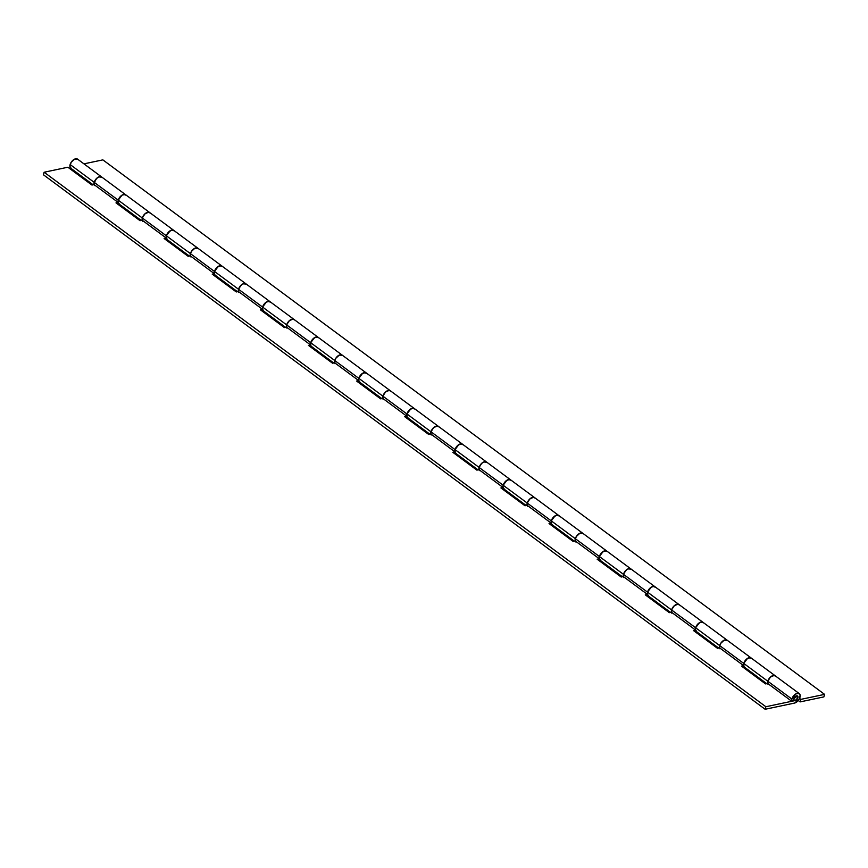 <?xml version="1.0" encoding="UTF-8"?>
<svg xmlns="http://www.w3.org/2000/svg" width="868" height="868" viewBox="0 0 868 868"><rect width="100%" height="100%" fill="white"/><g stroke="black" fill="none" stroke-linecap="round" stroke-linejoin="round"><path stroke-width="1.3" d="M797.866 697.774A2.745 1.584 -53.5 0 1 794.426 700.487A2.745 1.584 -53.5 0 1 793.949 698.599A2.745 1.584 -53.5 0 1 797.388 695.886A2.745 1.584 -53.5 0 1 797.866 697.774L797.768 696.223L796.585 695.821L793.949 698.599L794.046 700.15L795.229 700.552L796.813 699.575L797.866 697.774L795.229 700.552L797.866 697.774L797.768 696.223L796.585 695.821L793.949 698.599L797.54 695.984L797.866 697.774M775.113 675.738A5.675 3.277 126.5 0 0 771.066 676.552A5.675 3.277 126.5 0 0 767.8 681.228L791.855 699.044A5.675 3.277 -53.5 0 1 799.102 693.499A5.675 3.277 -53.5 0 1 799.949 697.34A5.675 3.277 -53.5 0 1 794.513 703.08L765.131 709.264L765.858 706.736L44.127 172.233L43.4 174.761L765.131 709.264L43.4 174.761L44.127 172.233L765.858 706.736L795.229 700.552L765.858 706.736L765.131 709.264L794.513 703.08L799.113 699.272L800.177 695.528L798.755 693.348L795.652 693.999L791.855 699.044L767.8 681.228A5.675 3.277 126.5 0 0 767.616 683.409L791.67 701.225L767.616 683.409L767.8 681.228A5.675 3.277 -53.5 0 1 771.099 676.519A5.675 3.277 -53.5 0 1 775.167 675.771M793.862 699.662L793.949 698.599L793.862 699.662L791.67 701.225A5.675 3.277 -53.5 0 1 791.855 699.044L791.67 701.225L793.862 699.662M727.004 640.096A5.675 3.277 126.5 0 0 722.946 640.909A5.675 3.277 126.5 0 0 719.691 645.597L743.746 663.412A5.675 3.277 -53.5 0 1 750.983 657.868M678.885 604.464A5.675 3.277 126.5 0 0 674.837 605.278A5.675 3.277 126.5 0 0 671.572 609.954L695.626 627.77A5.675 3.277 -53.5 0 1 702.863 622.237M630.776 568.833A5.675 3.277 126.5 0 0 626.718 569.647A5.675 3.277 126.5 0 0 623.452 574.323L647.517 592.139A5.675 3.277 -53.5 0 1 654.754 586.605M582.656 533.202A5.675 3.277 126.5 0 0 578.598 534.015A5.675 3.277 126.5 0 0 575.343 538.692L599.397 556.507A5.675 3.277 -53.5 0 1 606.634 550.974M534.536 497.57A5.675 3.277 126.5 0 0 530.489 498.384A5.675 3.277 126.5 0 0 527.223 503.06L551.278 520.876A5.675 3.277 -53.5 0 1 558.515 515.342M486.427 461.939A5.675 3.277 126.5 0 0 482.369 462.752A5.675 3.277 126.5 0 0 479.103 467.429L503.169 485.245A5.675 3.277 -53.5 0 1 510.406 479.7M438.307 426.296A5.675 3.277 126.5 0 0 434.25 427.11A5.675 3.277 126.5 0 0 430.995 431.787L455.049 449.613A5.675 3.277 -53.5 0 1 462.286 444.069M390.199 390.665A5.675 3.277 126.5 0 0 386.141 391.479A5.675 3.277 126.5 0 0 382.875 396.155L406.94 413.971A5.675 3.277 -53.5 0 1 414.177 408.437M342.079 355.034A5.675 3.277 126.5 0 0 338.021 355.847A5.675 3.277 126.5 0 0 334.766 360.524L358.82 378.339A5.675 3.277 -53.5 0 1 366.057 372.806M293.959 319.402A5.675 3.277 126.5 0 0 289.912 320.216A5.675 3.277 126.5 0 0 286.646 324.892L310.701 342.708A5.675 3.277 -53.5 0 1 317.938 337.175M245.85 283.771A5.675 3.277 126.5 0 0 241.792 284.585A5.675 3.277 126.5 0 0 238.526 289.261L262.592 307.077A5.675 3.277 -53.5 0 1 269.829 301.532M197.73 248.129A5.675 3.277 126.5 0 0 193.672 248.942A5.675 3.277 126.5 0 0 190.417 253.63L214.472 271.445A5.675 3.277 -53.5 0 1 221.709 265.901M149.611 212.497A5.675 3.277 126.5 0 0 145.564 213.311A5.675 3.277 126.5 0 0 142.298 217.987L166.352 235.803A5.675 3.277 -53.5 0 1 173.6 230.27M101.502 176.866A5.675 3.277 126.5 0 0 97.444 177.68A5.675 3.277 126.5 0 0 94.189 182.356L118.243 200.172A5.675 3.277 -53.5 0 1 125.48 194.638M102.088 177.441L100.395 176.551L97.975 177.322L95.643 179.502L93.994 184.548L118.059 202.363L118.243 200.172L94.189 182.356A5.675 3.277 126.5 0 0 93.994 184.548L118.059 202.363A5.675 3.277 -53.5 0 1 118.243 200.172L122.03 195.137L125.133 194.486L126.142 195.267L123.69 194.432L122.03 195.137L118.243 200.172L142.298 217.987A5.675 3.277 126.5 0 0 142.113 220.179L166.168 237.995L142.113 220.179L142.298 217.987A5.675 3.277 -53.5 0 1 145.596 213.289A5.675 3.277 -53.5 0 1 149.665 212.53M173.893 230.476A5.675 3.277 126.5 0 0 169.792 231.007A5.675 3.277 126.5 0 0 166.352 235.803L166.168 237.995A5.675 3.277 -53.5 0 1 166.352 235.803L118.243 200.172A5.675 3.277 126.5 0 0 118.883 203.871M222.002 266.107A5.675 3.277 126.5 0 0 217.911 266.639A5.675 3.277 126.5 0 0 214.472 271.445L214.287 273.626L190.233 255.81L214.287 273.626A5.675 3.277 -53.5 0 1 214.472 271.445L190.417 253.63A5.675 3.277 126.5 0 0 190.233 255.81L190.417 253.63A5.675 3.277 -53.5 0 1 193.716 248.921A5.675 3.277 -53.5 0 1 197.785 248.161M270.122 301.738A5.675 3.277 126.5 0 0 266.02 302.27A5.675 3.277 126.5 0 0 262.592 307.077L262.407 309.258L238.342 291.442L262.407 309.258A5.675 3.277 -53.5 0 1 262.592 307.077L238.526 289.261A5.675 3.277 126.5 0 0 238.342 291.442L238.526 289.261A5.675 3.277 -53.5 0 1 241.825 284.552A5.675 3.277 -53.5 0 1 245.894 283.803M318.231 337.381A5.675 3.277 126.5 0 0 314.14 337.902A5.675 3.277 126.5 0 0 310.701 342.708L310.516 344.9L286.462 327.084L310.516 344.9A5.675 3.277 -53.5 0 1 310.701 342.708L286.646 324.892A5.675 3.277 126.5 0 0 286.462 327.084L286.646 324.892A5.675 3.277 -53.5 0 1 289.945 320.184A5.675 3.277 -53.5 0 1 294.013 319.435M366.35 373.012A5.675 3.277 126.5 0 0 362.249 373.533A5.675 3.277 126.5 0 0 358.82 378.339L358.636 380.531L334.581 362.716L358.636 380.531A5.675 3.277 -53.5 0 1 358.82 378.339L334.766 360.524A5.675 3.277 126.5 0 0 334.581 362.716L334.766 360.524A5.675 3.277 -53.5 0 1 338.064 355.815A5.675 3.277 -53.5 0 1 342.122 355.066M414.47 408.644A5.675 3.277 126.5 0 0 410.369 409.175A5.675 3.277 126.5 0 0 406.94 413.971L406.745 416.163L382.69 398.347L406.745 416.163A5.675 3.277 -53.5 0 1 406.94 413.971L382.875 396.155A5.675 3.277 126.5 0 0 382.69 398.347L382.875 396.155A5.675 3.277 -53.5 0 1 386.173 391.457A5.675 3.277 -53.5 0 1 390.242 390.698M462.579 444.275A5.675 3.277 126.5 0 0 458.488 444.807A5.675 3.277 126.5 0 0 455.049 449.613L454.865 451.794L430.81 433.978L454.865 451.794A5.675 3.277 -53.5 0 1 455.049 449.613L430.995 431.787A5.675 3.277 126.5 0 0 430.81 433.978L430.995 431.787A5.675 3.277 -53.5 0 1 434.293 427.089A5.675 3.277 -53.5 0 1 438.362 426.329M510.699 479.906A5.675 3.277 126.5 0 0 506.597 480.438A5.675 3.277 126.5 0 0 503.169 485.245L502.984 487.425L478.919 469.61L502.984 487.425A5.675 3.277 -53.5 0 1 503.169 485.245L479.103 467.429A5.675 3.277 126.5 0 0 478.919 469.61L479.103 467.429A5.675 3.277 -53.5 0 1 482.413 462.72A5.675 3.277 -53.5 0 1 486.471 461.971M558.818 515.549A5.675 3.277 126.5 0 0 554.717 516.069A5.675 3.277 126.5 0 0 551.278 520.876L551.093 523.068L527.039 505.241L551.093 523.068A5.675 3.277 -53.5 0 1 551.278 520.876L527.223 503.06A5.675 3.277 126.5 0 0 527.039 505.241L527.223 503.06A5.675 3.277 -53.5 0 1 530.522 498.351A5.675 3.277 -53.5 0 1 534.59 497.603M606.927 551.18A5.675 3.277 126.5 0 0 602.837 551.701A5.675 3.277 126.5 0 0 599.397 556.507L599.213 558.699L575.159 540.883L599.213 558.699A5.675 3.277 -53.5 0 1 599.397 556.507L575.343 538.692A5.675 3.277 126.5 0 0 575.159 540.883L575.343 538.692A5.675 3.277 -53.5 0 1 578.641 533.983A5.675 3.277 -53.5 0 1 582.71 533.234M655.047 586.811A5.675 3.277 126.5 0 0 650.946 587.343A5.675 3.277 126.5 0 0 647.517 592.139L647.333 594.33L623.267 576.515L647.333 594.33A5.675 3.277 -53.5 0 1 647.517 592.139L623.452 574.323A5.675 3.277 126.5 0 0 623.267 576.515L623.452 574.323A5.675 3.277 -53.5 0 1 626.75 569.614A5.675 3.277 -53.5 0 1 630.819 568.865M703.156 622.443A5.675 3.277 126.5 0 0 699.065 622.974A5.675 3.277 126.5 0 0 695.626 627.77L695.442 629.962L671.387 612.146L695.442 629.962A5.675 3.277 -53.5 0 1 695.626 627.77L671.572 609.954A5.675 3.277 126.5 0 0 671.387 612.146L671.572 609.954A5.675 3.277 -53.5 0 1 674.87 605.256A5.675 3.277 -53.5 0 1 678.939 604.497M751.276 658.074A5.675 3.277 126.5 0 0 747.174 658.606A5.675 3.277 126.5 0 0 743.746 663.412L743.561 665.593L719.496 647.778L743.561 665.593A5.675 3.277 -53.5 0 1 743.746 663.412L719.691 645.597A5.675 3.277 126.5 0 0 719.496 647.778L719.691 645.597A5.675 3.277 -53.5 0 1 722.99 640.888A5.675 3.277 -53.5 0 1 727.048 640.128M119.686 204.468L118.493 204.718L119.686 204.468M167.806 240.1L166.602 240.349L167.806 240.1M215.915 275.731L214.721 275.981L215.915 275.731M264.035 311.362L262.841 311.612L264.035 311.362M312.154 346.994L310.95 347.254L312.154 346.994M360.263 382.625L359.07 382.886L360.263 382.625M408.383 418.267L407.179 418.517L408.383 418.267M456.492 453.899L455.299 454.148L456.492 453.899M504.612 489.53L503.418 489.78L504.612 489.53M552.732 525.162L551.527 525.411L552.732 525.162M600.84 560.793L599.647 561.053L600.84 560.793M648.96 596.435L647.767 596.685L648.96 596.435M697.08 632.067L695.876 632.316L697.08 632.067M745.189 667.698L743.995 667.948L745.189 667.698M94.08 184.602L91.943 185.058L67.878 167.231L44.127 172.233L67.878 167.231L91.943 185.058L94.08 184.602M767.692 683.474L765.554 683.919L741.5 666.103L743.572 665.669L741.5 666.103L765.554 683.919L767.692 683.474M719.583 647.832L717.445 648.288L693.38 630.472L695.452 630.038L693.38 630.472L717.445 648.288L719.583 647.832M671.463 612.2L669.326 612.656L645.271 594.84L647.344 594.396L645.271 594.84L669.326 612.656L671.463 612.2M623.343 576.569L621.206 577.025L597.151 559.198L599.224 558.764L597.151 559.198L621.206 577.025L623.343 576.569M575.234 540.938L573.097 541.382L549.043 523.567L551.104 523.133L549.043 523.567L573.097 541.382L575.234 540.938M527.115 505.306L524.977 505.751L500.923 487.935L502.995 487.501L500.923 487.935L524.977 505.751L527.115 505.306M479.006 469.675L476.868 470.12L452.803 452.304L454.875 451.87L452.803 452.304L476.868 470.12L479.006 469.675M430.886 434.033L428.749 434.488L404.694 416.673L406.766 416.239L404.694 416.673L428.749 434.488L430.886 434.033M382.766 398.401L380.629 398.857L356.574 381.041L358.647 380.596L356.574 381.041L380.629 398.857L382.766 398.401M334.657 362.77L332.52 363.215L308.455 345.399L310.527 344.965L308.455 345.399L332.52 363.215L334.657 362.77M286.538 327.138L284.4 327.583L260.346 309.767L262.418 309.334L260.346 309.767L284.4 327.583L286.538 327.138M238.418 291.507L236.291 291.952L212.226 274.136L214.298 273.702L212.226 274.136L236.291 291.952L238.418 291.507M190.309 255.865L188.172 256.32L164.117 238.505L166.189 238.071L164.117 238.505L188.172 256.32L190.309 255.865M142.189 220.233L140.052 220.689L115.997 202.873L118.07 202.428L115.997 202.873L140.052 220.689L142.189 220.233M775.699 676.313L774.006 675.413L771.598 676.183L769.265 678.364L767.8 681.228L743.746 663.412L745.916 659.702L749.192 657.673L751.645 658.497L750.636 657.716L747.532 658.367L743.746 663.412L767.8 681.228L767.996 684.429M727.59 640.682L725.898 639.781L723.478 640.551L721.145 642.732L719.691 645.597L695.626 627.77L697.807 624.07L701.073 622.03L703.525 622.866L701.073 622.03L699.424 622.736L695.626 627.77L719.691 645.597L719.876 648.797M679.47 605.05L677.778 604.15L675.358 604.92L673.036 607.101L671.572 609.954L647.517 592.139L649.687 588.439L652.964 586.399L655.416 587.235L652.964 586.399L651.304 587.104L647.517 592.139L671.572 609.954L671.767 613.166M631.351 569.408L629.669 568.518L627.249 569.289L624.917 571.47L623.452 574.323L599.397 556.507L601.578 552.808L604.844 550.768L607.296 551.603L606.287 550.811L603.195 551.462L599.397 556.507L623.452 574.323L623.647 577.535M583.242 533.777L581.549 532.876L579.13 533.646L576.797 535.838L575.343 538.692L551.278 520.876L553.458 517.165L556.735 515.136L559.176 515.961L558.167 515.18L555.075 515.831L551.278 520.876L575.343 538.692L575.538 541.903M535.122 498.145L533.429 497.245L531.021 498.015L528.688 500.196L527.223 503.06L503.169 485.245L505.339 481.534L508.615 479.505L511.068 480.329L510.058 479.548L506.955 480.199L503.169 485.245L527.223 503.06L527.418 506.261M487.002 462.514L485.32 461.613L482.901 462.384L480.568 464.564L479.103 467.429L455.049 449.613L457.23 445.902L460.496 443.874L462.948 444.698L461.939 443.917L458.846 444.568L455.049 449.613L479.103 467.429L479.299 470.63M438.893 426.882L437.201 425.982L434.781 426.752L432.448 428.933L430.995 431.787L406.94 413.971L409.11 410.271L412.387 408.231L414.839 409.067L412.387 408.231L410.727 408.936L406.94 413.971L430.995 431.787L431.19 434.998M390.774 391.251L389.092 390.35L386.672 391.121L384.34 393.302L382.875 396.155L358.82 378.339L361.001 374.64L364.267 372.6L366.719 373.435L365.71 372.643L362.618 373.305L358.82 378.339L382.875 396.155L383.07 399.367M342.665 355.609L340.972 354.708L338.553 355.479L336.22 357.67L334.766 360.524L310.701 342.708L312.881 338.997L316.147 336.968L318.599 337.793L317.59 337.012L314.498 337.663L310.701 342.708L334.766 360.524L334.961 363.735M294.545 319.977L292.852 319.077L290.444 319.847L288.111 322.028L286.646 324.892L262.592 307.077L264.762 303.366L268.038 301.337L270.49 302.162L269.481 301.38L266.378 302.031L262.592 307.077L286.646 324.892L286.841 328.104M246.425 284.346L244.743 283.445L242.324 284.216L239.991 286.397L238.526 289.261L214.472 271.445L216.653 267.735L219.919 265.706L222.371 266.53L221.362 265.749L218.269 266.4L214.472 271.445L238.526 289.261L238.722 292.462M198.316 248.715L196.624 247.814L194.204 248.584L191.871 250.765L190.417 253.63L166.352 235.803L168.533 232.103L171.81 230.063L174.262 230.899L171.81 230.063L170.15 230.769L166.352 235.803L190.417 253.63L190.613 256.83M150.197 213.083L148.504 212.183L146.095 212.953L143.762 215.134L142.298 217.987L142.493 221.199M77.621 159.18A5.675 3.277 126.5 0 0 73.53 159.766A5.675 3.277 126.5 0 0 70.124 164.54L94.189 182.356A5.675 3.277 -53.5 0 1 97.487 177.658A5.675 3.277 -53.5 0 1 101.545 176.898M125.773 194.844A5.675 3.277 126.5 0 0 121.672 195.376A5.675 3.277 126.5 0 0 118.243 200.172L118.015 201.984L119.448 204.164M83.936 163.857L102.869 159.875L824.6 694.378L800.838 699.369L799.558 698.425L800.838 699.369L800.122 701.897L823.873 696.895L824.6 694.378L800.838 699.369L800.122 701.897L823.873 696.895L824.6 694.378L102.869 159.875L83.936 163.857M798.245 700.509L800.122 701.897L798.245 700.509M142.124 220.255A5.675 3.277 -53.5 0 1 142.298 217.987L144.956 213.81L148.678 212.193L150.023 212.844M94.015 184.613A5.675 3.277 -53.5 0 1 94.189 182.356L70.124 164.54A5.675 3.277 126.5 0 0 70.764 168.229M167.557 239.796L166.124 237.615L166.352 235.803A5.675 3.277 126.5 0 0 167.003 239.503M190.244 255.886A5.675 3.277 -53.5 0 1 190.417 253.63L191.437 251.394L194.985 248.172L198.132 248.476M215.676 275.427L214.667 274.646L214.472 271.445A5.675 3.277 126.5 0 0 215.112 275.134M238.353 291.518A5.675 3.277 -53.5 0 1 238.526 289.261L241.185 285.084L243.105 283.803L246.252 284.107M263.796 311.07L262.364 308.878L262.592 307.077A5.675 3.277 126.5 0 0 263.232 310.766M286.473 327.149A5.675 3.277 -53.5 0 1 286.646 324.892L289.304 320.715L293.026 319.088L294.361 319.749M311.905 346.701L310.896 345.92L310.701 342.708A5.675 3.277 126.5 0 0 311.341 346.397M334.592 362.781A5.675 3.277 -53.5 0 1 334.766 360.524L335.786 358.3L339.334 355.066L342.48 355.381M360.025 382.332L358.592 380.151L358.82 378.339A5.675 3.277 126.5 0 0 359.461 382.029L381.833 398.596M382.701 398.412A5.675 3.277 -53.5 0 1 382.875 396.155L385.533 391.978L389.255 390.361L390.6 391.012M408.134 417.964L407.125 417.183L406.94 413.971A5.675 3.277 126.5 0 0 407.58 417.671L429.942 434.239M430.821 434.054A5.675 3.277 -53.5 0 1 430.995 431.787L433.653 427.609L437.374 425.993L438.709 426.644M456.253 453.595L455.244 452.814L455.049 449.613A5.675 3.277 126.5 0 0 455.689 453.302L478.062 469.87M478.941 469.686A5.675 3.277 -53.5 0 1 479.103 467.429L481.762 463.252L483.682 461.971L486.829 462.275M504.373 489.237L502.941 487.046L503.169 485.245A5.675 3.277 126.5 0 0 503.809 488.934L526.182 505.501M527.05 505.317A5.675 3.277 -53.5 0 1 527.223 503.06L529.881 498.883L533.603 497.255L534.948 497.906M552.482 524.869L551.473 524.088L551.278 520.876A5.675 3.277 126.5 0 0 551.918 524.565M575.169 540.948A5.675 3.277 -53.5 0 1 575.343 538.692L576.363 536.467L579.911 533.234L583.057 533.549M600.602 560.5L599.17 558.319L599.397 556.507A5.675 3.277 126.5 0 0 600.038 560.196M623.278 576.58A5.675 3.277 -53.5 0 1 623.452 574.323L626.11 570.146L628.031 568.865L631.177 569.18M648.721 596.132L647.289 593.951L647.517 592.139A5.675 3.277 126.5 0 0 648.157 595.839L670.519 612.407M671.398 612.222A5.675 3.277 -53.5 0 1 671.572 609.954L674.23 605.777L677.951 604.161L679.286 604.812M696.83 631.763L695.398 629.582L695.626 627.77A5.675 3.277 126.5 0 0 696.266 631.47M719.518 647.854A5.675 3.277 -53.5 0 1 719.691 645.597L720.711 643.362L724.259 640.139L727.406 640.443M744.95 667.394L743.941 666.613L743.746 663.412A5.675 3.277 126.5 0 0 744.386 667.101M767.627 683.485A5.675 3.277 -53.5 0 1 767.8 681.228L770.458 677.051L774.18 675.423L775.525 676.074M77.849 159.397L74.702 159.083L71.154 162.316L69.896 166.352L71.328 168.533M101.903 177.213L98.757 176.898L96.847 178.179L94.189 182.356L94.373 185.568M793.558 699.868L794.209 700.346M77.556 159.126L799.287 693.63M118.905 203.882L141.256 220.439M70.796 168.251L93.136 184.797M167.025 239.525L189.365 256.071M215.145 275.156L237.485 291.702M263.254 310.787L285.605 327.334M311.373 346.419L333.713 362.965M551.95 524.587L574.29 541.133M600.07 560.218L622.41 576.764M696.299 631.492L718.639 648.038M744.408 667.123L766.759 683.669"/></g></svg>
